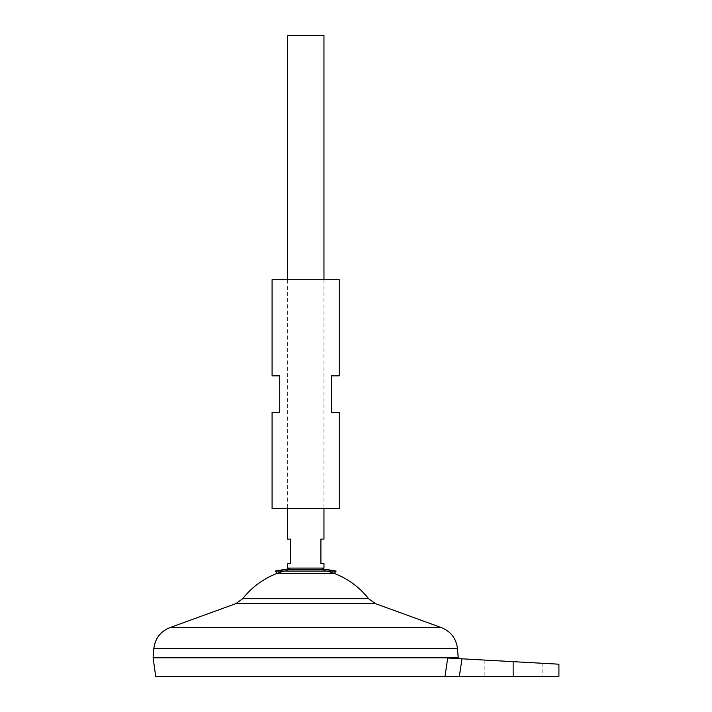 <?xml version="1.0" encoding="UTF-8"?>
<svg xmlns="http://www.w3.org/2000/svg" width="712" height="712" viewBox="0 0 712 712"><rect width="100%" height="100%" fill="white"/><g stroke="black" fill="none" stroke-linecap="round" stroke-linejoin="round"><path stroke-width="0.53" stroke-dasharray="3.56 2.67" d="M305.653 573.365L334.115 573.365A80.118 80.118 0 0 0 320.907 569.6L290.398 569.6A80.118 80.118 0 0 0 277.19 573.365L305.653 573.365M275.179 571.06L336.126 571.06M284.186 571.06A80.118 80.118 0 0 1 290.398 569.6L320.907 569.6A80.118 80.118 0 0 1 327.111 571.06M513.147 676.4L459.338 676.4L461.999 658.814L513.147 661.653L484.16 660.042L513.147 661.653L484.16 660.042L513.147 661.653L513.147 676.4L558.92 676.4M287.345 568.078L323.96 568.078M323.96 539.082L320.907 539.082L320.907 563.495L323.96 563.495M287.345 35.6L323.96 35.6M153.08 657.755L458.225 657.755M153.08 657.79L458.225 657.79M242.685 598.712L368.611 598.712M155.697 676.4L459.338 676.4M461.999 658.814L447.723 658.022C461.501 658.787 461.501 658.787 447.723 658.022C461.501 658.787 461.501 658.787 447.723 658.022L444.982 676.4M305.653 657.755L153.107 657.755L305.653 657.755M305.653 657.79L153.107 657.79L305.653 657.79M287.345 563.495L290.398 563.495L290.398 539.082L287.345 539.082M339.215 375.838L331.587 375.838L331.587 412.453L339.215 412.453M272.082 279.718L339.215 279.718M272.082 508.573L339.215 508.573M272.082 412.453L279.718 412.453L279.718 375.838L272.082 375.838M153.828 648.605L457.469 648.605M169.812 627.655L441.485 627.655M235.912 603.616L375.393 603.616M321.557 569.28L289.748 569.28M484.16 660.042L484.16 676.4M323.96 279.718L323.96 508.573M287.345 279.718L287.345 508.573M542.135 663.264L542.135 676.4"/><path stroke-width="1.07" d="M336.126 571.06L275.179 571.06L285.823 569.28L325.482 569.28L336.126 571.06L334.115 573.365L277.19 573.365L275.179 571.06M321.557 569.28L323.96 568.078L287.345 568.078L287.345 563.495L290.398 563.495L290.398 539.082L287.345 539.082L287.345 508.573M323.96 568.078L323.96 563.495L320.907 563.495L320.907 539.082L323.96 539.082L323.96 508.573M323.96 279.718L323.96 35.6L287.345 35.6L287.345 279.718M458.225 657.755L153.08 657.755L153.828 648.605L457.469 648.605L458.225 657.755M327.111 571.06A80.118 80.118 0 0 1 368.611 598.712L242.685 598.712L235.912 603.616L169.812 627.655C160.414 631.526 155.083 638.504 153.828 648.605M284.186 571.06A80.118 80.118 0 0 0 242.685 598.712M458.11 658.6L458.225 657.79L153.08 657.79L155.697 676.4L444.982 676.4L447.723 658.022L461.999 658.814L459.338 676.4L558.92 676.4L558.92 664.198M459.338 676.4L444.982 676.4M513.147 676.4L513.147 661.653L558.92 664.198L461.999 658.814M339.215 412.453L331.587 412.453L331.587 375.838L339.215 375.838L339.215 279.718L272.082 279.718L272.082 375.838L279.718 375.838L279.718 412.453L272.082 412.453L272.082 508.573L339.215 508.573L339.215 412.453M368.611 598.712L375.393 603.616L441.485 627.655L169.812 627.655M375.393 603.616L235.912 603.616M441.485 627.655C450.892 631.526 456.223 638.504 457.469 648.605M289.748 569.28L287.345 568.078"/></g></svg>
